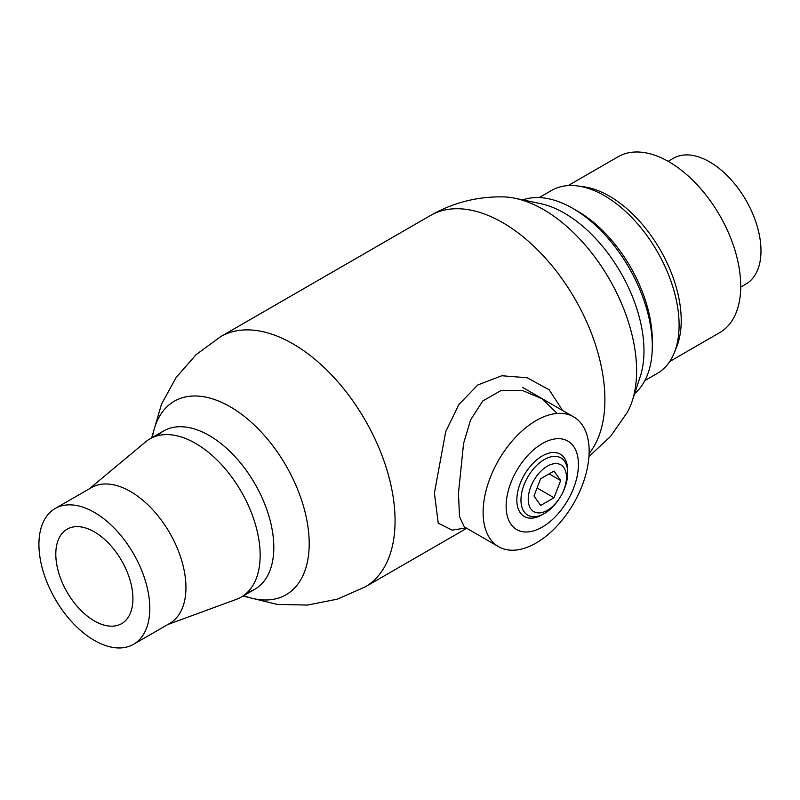 <?xml version="1.0" encoding="UTF-8"?>
<svg xmlns="http://www.w3.org/2000/svg" width="800" height="800" viewBox="0 0 800 800"><rect width="100%" height="100%" fill="white"/><g stroke="black" fill="none" stroke-linecap="round" stroke-linejoin="round"><path stroke-width="1.2" d="M152.34 437.47A111.74 64.51 60 0 1 230.19 406.75A111.74 64.51 60 0 1 308.91 535.62A111.74 64.51 60 0 1 243.68 595.67M152.99 433.34L161.51 404.17L176.1 377.51L196.12 354.63L220.63 336.65L430.47 215.5C452.96 202.67 477.15 196.46 503.05 196.88A131.72 76.05 60 0 1 543.48 209.56A131.72 76.05 60 0 1 627.38 412.25L610.53 436.44L588.96 456.55M543.18 514.17A35.98 20.77 -60 0 1 542.28 514.7A35.98 20.77 -60 0 1 516.84 500.01A35.98 20.77 -60 0 1 542.28 455.95L542.28 455.95A35.98 20.77 -60 0 1 567.7 471.69M542.28 443.59A51.12 29.52 120 0 0 506.13 506.2A51.12 29.52 120 0 0 542.28 527.07A51.12 29.52 120 0 0 578.43 464.46A51.12 29.52 120 0 0 542.28 443.59M536.14 420.56A74.98 43.29 120 0 0 487.15 486.63A74.98 43.29 120 0 0 498.65 546.72A74.98 43.29 120 0 0 536.14 543A74.98 43.29 120 0 0 585.12 476.93A74.98 43.29 120 0 0 573.63 416.85A74.98 43.29 120 0 0 536.14 420.56M562.64 410.5L549.18 389.8L527.19 377.75L501.86 375.74L477.78 384.97L458.75 404.67L445.68 431.76L434.4 493.03L438.24 523.16L452.17 530.13L466.1 527.93M464.28 526.88L459.51 516.59L458.45 493.35L463.58 443.43L470.63 419.81L482.81 400.93L501.06 390.53L522.28 390.43L542.1 398.76L557.15 413.44M94.36 531.88A54.53 31.48 60 0 1 129.99 579.94A54.53 31.48 60 0 1 121.63 623.63A54.53 31.48 60 0 1 94.36 620.93A54.53 31.48 60 0 1 58.74 572.88A54.53 31.48 60 0 1 67.1 529.18A54.53 31.48 60 0 1 94.36 531.88M94.36 640.41A78.39 45.26 60 0 1 43.15 571.33A78.39 45.26 60 0 1 55.17 508.52A78.39 45.26 60 0 1 94.36 512.4A78.39 45.26 60 0 1 145.57 581.48A78.39 45.26 60 0 1 133.56 644.29A78.39 45.26 60 0 1 94.36 640.41M55.17 508.52L91.32 487.65A78.39 45.26 60 0 1 130.51 491.53A78.39 45.26 60 0 1 181.72 560.61A78.39 45.26 60 0 1 169.71 623.42L133.56 644.29M89.36 488.78L145.59 441.88A91.34 52.74 60 0 1 149.91 438.87A91.34 52.74 60 0 1 195.58 443.39A91.34 52.74 60 0 1 255.25 523.88A91.34 52.74 60 0 1 241.25 597.07A91.34 52.74 60 0 1 236.48 599.3L167.75 624.55M740.72 287.06L745.95 284.04A72.59 41.91 -120 0 0 757.08 225.87A72.59 41.91 -120 0 0 709.65 161.9A72.59 41.91 -120 0 0 673.36 158.3L668.13 161.32M669.73 361.5L719.69 332.65A101.56 58.64 -120 0 0 735.26 251.27A101.56 58.64 -120 0 0 668.91 161.77A101.56 58.64 -120 0 0 618.13 156.74L568.17 185.58M644.88 380.57L657.22 373.44A105.65 61 -120 0 0 674.18 353.02L676.49 347.38A101.56 58.64 -120 0 0 609.4 196.13A101.56 58.64 -120 0 0 583.77 186.79L577.73 185.97A105.65 61 -120 0 0 551.56 190.45L539.22 197.57M674.18 353.02A105.65 61 -120 0 0 604.39 195.68A105.65 61 -120 0 0 577.73 185.97M634.65 393.61A112.47 64.94 -120 0 0 652.3 346.12L652.3 340.55A105.65 61 -120 0 0 577.59 211.15L572.77 208.37A112.47 64.94 -120 0 0 522.81 199.91M652.3 346.12A112.47 64.94 -120 0 0 572.77 208.37L577.59 211.15M563.89 467.66A27.03 15.6 120 0 0 537.78 474.66A27.03 15.6 120 0 0 530.79 508.84A27.03 15.6 120 0 0 556.89 501.84A27.03 15.6 120 0 0 563.89 467.66M524.1 511.71A33.07 19.09 -60 0 1 529.66 473.99A33.07 19.09 -60 0 1 560.04 457.45A33.07 19.09 -60 0 1 564.6 461.33A33.07 19.09 -60 0 1 558.12 500.39A33.07 19.09 -60 0 1 527.01 514.65A33.07 19.09 -60 0 1 524.1 511.71M540.66 505.46L554.02 497.75L560.7 480.54L554.02 471.04L540.66 478.75L533.98 495.96L540.66 505.46M537.08 487.97L554.02 497.75M549.13 473.86L560.7 480.54M515.2 198.31A131.72 76.05 60 0 1 636.62 370.88A131.72 76.05 60 0 1 632.22 401L640.22 376.64A112.47 64.94 60 0 0 643.98 350.92A112.47 64.94 60 0 0 540.3 203.57L515.2 198.31M151.69 437.84L154.2 429.13A111.74 64.51 60 0 1 241.11 413.94A111.74 64.51 60 0 1 309.2 543.61A111.74 64.51 60 0 1 251.82 598.23L243.03 596.04M157.24 435.82A91.34 52.74 60 0 1 229.4 450.9A91.34 52.74 60 0 1 273.81 547.38A91.34 52.74 60 0 1 247.56 592.25M220.63 336.65A144.51 83.43 60 0 1 292.88 343.8A144.51 83.43 60 0 1 387.29 471.14A144.51 83.43 60 0 1 365.13 586.94L466.73 528.29M430.47 215.5A144.51 83.43 60 0 1 502.72 222.65A144.51 83.43 60 0 1 592.21 335.35A144.51 83.43 60 0 1 589.12 453.52M247.57 597.17L277.09 604.38L307.48 605.07L337.3 599.17L365.13 586.94M464.24 526.85L498.65 546.72M522.52 387.34L573.63 416.85M149.91 438.87L163.55 430.99M241.25 597.07L254.89 589.2"/></g></svg>
